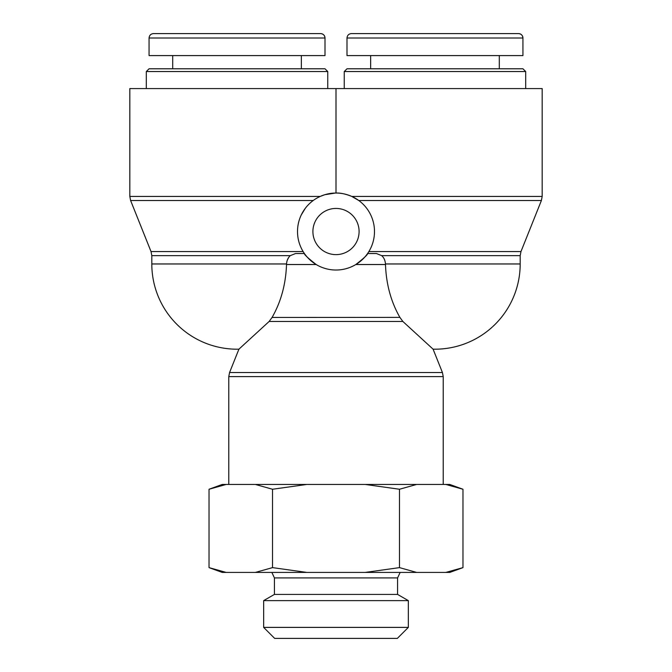 <?xml version="1.0" encoding="UTF-8"?>
<svg xmlns="http://www.w3.org/2000/svg" width="672" height="672" viewBox="0 0 672 672"><rect width="100%" height="100%" fill="white"/><g stroke="black" fill="none" stroke-linecap="round" stroke-linejoin="round"><path stroke-width="1.01" d="M237.031 71.534L327.751 71.534L325.004 68.788L149.058 68.788L146.311 71.534L237.031 71.534M149.058 38.002L149.058 55.591L325.004 55.591L325.004 38.002C324.736 35.33 323.274 33.86 320.611 33.6L153.468 33.6C150.797 33.86 149.327 35.33 149.066 38.002L325.004 38.002A4.402 4.402 0 0 0 320.603 33.6M301.358 68.788L301.358 55.591M434.969 71.534L525.689 71.534L522.942 68.788L346.996 68.788L344.249 71.534L434.969 71.534M518.54 33.6L351.397 33.6C348.734 33.86 347.264 35.33 347.004 38.002L522.934 38.002A4.402 4.402 0 0 0 518.54 33.6L518.54 33.6C521.212 33.86 522.673 35.33 522.934 38.002L522.942 55.591L346.996 55.591L346.996 38.002M499.296 68.788L499.296 55.591M381.704 255.646L520.187 255.646L520.187 263.97L385.468 263.97C385.216 260.476 383.964 257.695 381.704 255.646L376.446 253.529L367.584 253.529L366.433 255.091M318.368 197.324L320.141 196.468M365.316 256.469L364.795 257.074M316.008 264.424L313.278 262.601M310.346 260.232L307.969 257.905M306.432 256.175L305.382 254.848M304.458 253.588L304.416 253.529C304.055 254.428 307.969 258.098 316.176 264.524L286.516 264.524C285.81 284.189 281.005 301.812 272.101 317.386L269.136 321.468L238.913 349.171L229.572 372.523L228.782 376.606L443.218 376.606L443.218 484.453M295.554 253.529L290.296 255.646L295.554 253.529L304.416 253.529M301.241 215.015L305.222 208.429M542.178 196.426L541.397 200.508L358.781 200.508L351.775 196.426C345.467 193.922 340.208 192.797 336 193.049L336 88.578L542.178 88.578L542.178 196.426L351.775 196.426M303.131 251.563A38.489 38.489 0 0 0 374.489 231.538A38.489 38.489 0 0 0 325.601 194.477A38.489 38.489 0 0 0 303.131 251.563L151.024 251.563L130.603 200.508L129.822 196.426L320.225 196.426L324.778 194.72L335.303 193.057M443.218 376.606L442.428 372.523L433.087 349.171L402.864 321.468L399.899 317.386C390.995 301.812 386.19 284.189 385.484 264.524L355.824 264.524C363.938 258.191 367.861 254.52 367.584 253.529M286.516 264.524L286.532 263.97L286.516 264.524M272.076 317.444L399.899 317.386M288.641 257.536L287.297 260.148M385.468 263.97L385.484 264.524M239.089 349.171A85.218 85.218 0 0 1 151.813 263.97L286.532 263.97C286.784 260.484 288.036 257.704 290.296 255.646L151.813 255.646L151.024 251.563M359.092 231.538A23.092 23.092 0 0 1 324.45 251.53A23.092 23.092 0 0 1 324.45 211.537A23.092 23.092 0 0 1 359.092 231.538M129.822 196.426L129.822 88.578L336 88.578M263.659 627.404L408.341 627.404L397.345 638.4L274.655 638.4L263.659 627.404L263.659 600.625L274.42 594.418L397.58 594.418L397.58 577.92L274.42 577.92L271.858 572.418M462.974 567.622L449.778 572.418L445.838 572.418L462.974 567.622L462.974 489.25L445.838 484.453L449.778 484.453L462.974 489.25M399.487 567.622L416.623 572.418L365.215 572.418L399.487 567.622L399.487 489.25L365.215 484.453L416.623 484.453L399.487 489.25M272.513 567.622L306.785 572.418L255.377 572.418L272.513 567.622L272.513 489.25L255.377 484.453L306.785 484.453L272.513 489.25M209.026 567.622L226.162 572.418L222.222 572.418L209.026 567.622L209.026 489.25L226.162 484.453L222.222 484.453L209.026 489.25M416.623 572.418L445.838 572.418M306.785 572.418L365.215 572.418M226.162 572.418L255.377 572.418M255.377 484.453L226.162 484.453M365.215 484.453L306.785 484.453M445.838 484.453L416.623 484.453M263.659 600.625L408.341 600.625L408.341 627.404M274.42 594.418L274.42 577.92M520.187 255.646L520.976 251.563L368.869 251.563M130.603 200.508L313.219 200.508M269.136 321.468L402.864 321.468M442.428 372.523L229.572 372.523M327.751 88.578L327.751 71.534M146.311 88.578L146.311 71.534M172.704 68.788L172.704 55.591M525.689 88.578L525.689 71.534M344.249 88.578L344.249 71.534M370.642 68.788L370.642 55.591M228.782 376.606L228.782 484.453M433.087 349.171A85.218 85.218 0 0 0 520.187 263.97M151.813 263.97L151.813 255.646M520.976 251.563L541.397 200.508M397.58 577.92L400.142 572.418M397.58 594.418L408.341 600.625"/></g></svg>
